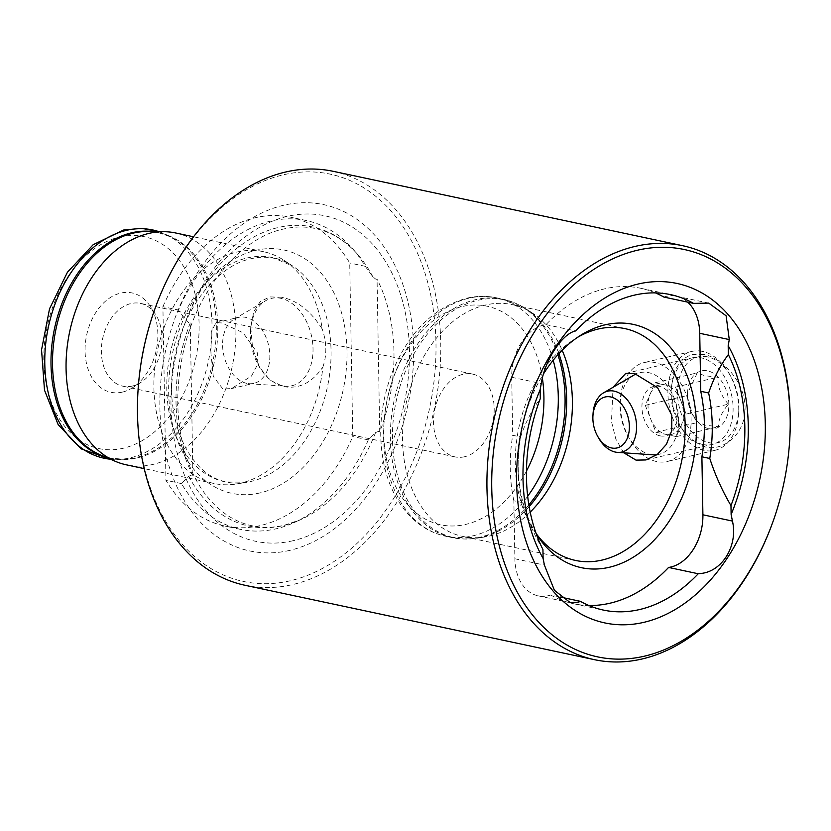<?xml version="1.0" encoding="UTF-8"?>
<svg xmlns="http://www.w3.org/2000/svg" width="831" height="831" viewBox="0 0 831 831"><rect width="100%" height="100%" fill="white"/><g stroke="black" fill="none" stroke-linecap="round" stroke-linejoin="round"><path stroke-width="0.62" stroke-dasharray="4.16 3.12" d="M379.725 431.923L378.541 431.403L375.581 432.556L368.299 439.89A157.88 110.7 -78 0 1 293.821 522.741A157.88 110.7 -78 0 1 240.502 529.368A157.88 110.7 -78 0 1 181.48 483.59L188.762 476.256L191.732 475.103L192.917 475.623L190.247 322.927L189.073 322.937L186.051 320.517L178.457 310.015A157.88 110.7 -78 0 1 270.688 221.088A157.88 110.7 -78 0 1 306.244 220.537A157.88 110.7 -78 0 1 352.24 248.303A157.88 110.7 -78 0 1 365.266 266.315L372.859 276.816L375.892 279.237L377.066 279.226L379.725 431.923A152.094 106.648 102 0 0 377.066 279.226M702.87 444.492A44.438 30.093 76.8 0 1 679.114 424.423A44.438 30.093 76.8 0 1 671.188 390.539A44.438 30.093 76.8 0 1 691.984 357.901A44.438 30.093 76.8 0 1 701.354 357.86A44.438 30.093 76.8 0 1 732.62 401.041A44.438 30.093 76.8 0 1 712.229 444.45A44.438 30.093 76.8 0 1 702.87 444.492M623.801 452.802L615.844 439.132L611.481 421.514L613.06 387.288M703.493 354.359L691.309 354.401L681.327 360.083L674.408 371.27L671.355 387.121L673.214 407.72L680.288 426.521L691.34 440.139L705.114 446.964C723.209 451.576 745.594 434.54 745.075 407.741C744.825 380.93 721.588 357.579 703.493 354.359M542.944 549.561C534.312 534.998 527.249 519.292 521.743 502.454L513.859 500.771L514.877 558.785A45.715 32.056 102 0 0 538.114 595.827A45.715 32.056 102 0 0 548.408 595.671A45.715 32.056 102 0 0 550.735 595.017L560.104 597.001M530.199 512.125A118.511 83.1 -78 0 1 489.49 536.026A118.511 83.1 -78 0 1 485.086 536.909A118.511 83.1 -78 0 1 462.794 536.442A118.511 83.1 -78 0 1 403.305 421.826A118.511 83.1 -78 0 1 485.449 305.019A118.511 83.1 -78 0 1 512.145 304.613A118.511 83.1 -78 0 1 532.692 313.266A118.511 83.1 -78 0 1 562.151 350.225M536.13 533.523A118.511 83.1 -78 0 1 533.762 530.126A118.511 83.1 -78 0 1 574.387 339.287A118.511 83.1 -78 0 1 577.265 337.521M536.224 533.782A124.38 87.213 -78 0 1 543.599 373.763M789.315 445.582A211.625 148.396 -78 0 1 773.349 520.58M282.509 385.761A44.853 30.373 76.8 0 1 258.534 365.515A44.853 30.373 76.8 0 1 250.536 331.32A44.853 30.373 76.8 0 1 265.712 300.708A44.853 30.373 76.8 0 1 280.982 298.339A44.853 30.373 76.8 0 1 312.944 346.454A44.853 30.373 76.8 0 1 285.708 386.218A44.853 30.373 76.8 0 1 282.509 385.761M246.797 383.361A33.863 22.925 76.8 0 1 223.529 353.881A33.863 22.925 76.8 0 1 234.113 319.146A33.863 22.925 76.8 0 1 238.507 317.39A33.863 22.925 76.8 0 1 245.644 317.359A33.863 22.925 76.8 0 1 269.462 350.256A33.863 22.925 76.8 0 1 253.933 383.33A33.863 22.925 76.8 0 1 249.217 383.704A33.863 22.925 76.8 0 1 246.797 383.361M222.885 388.95L213.297 376.453L210.981 353.476L211.292 331.6L216.039 322.646L221.732 322.947L243.047 332.722L257.423 352.915L257.174 365.235L251.481 376.069L231.454 388.586L222.885 388.95M281.647 297.238L269.67 296.927L260.207 301.684L253.694 311.812L250.744 327.227L252.624 348.573L259.636 367.479L269.95 380.11L283.215 386.54C298.828 389.407 312.061 382.883 322.895 366.97A118.511 83.1 -78 0 1 240.813 483.102A118.511 83.1 -78 0 1 236.419 483.974A118.511 83.1 -78 0 1 214.128 483.507A118.511 83.1 -78 0 1 154.639 368.891A118.511 83.1 -78 0 1 236.783 252.094A118.511 83.1 -78 0 1 263.479 251.679A118.511 83.1 -78 0 1 284.025 260.332A118.511 83.1 -78 0 1 322.231 329.024C310.794 311.023 297.269 300.427 281.647 297.238M175.663 232.981A118.511 83.1 -78 0 1 235.152 347.597A118.511 83.1 -78 0 1 152.997 464.404A118.511 83.1 -78 0 1 126.312 464.82M322.895 366.97C326.999 355.076 326.78 342.424 322.231 329.024M289.77 550.371A177.065 124.162 -78 0 1 159.884 407.481A177.065 124.162 -78 0 1 283.745 205.226A177.065 124.162 -78 0 1 413.63 348.127A177.065 124.162 -78 0 1 289.77 550.371M154.161 311.012A208.249 146.017 -78 0 1 283.215 174.842A208.249 146.017 -78 0 1 435.974 342.902A208.249 146.017 -78 0 1 290.299 580.755A208.249 146.017 -78 0 1 138.455 384.795M333.179 171.311A211.625 148.396 -78 0 1 439.412 375.986A211.625 148.396 -78 0 1 292.72 584.557A211.625 148.396 -78 0 1 245.062 585.294M132.409 386.041A42.329 29.677 -78 0 1 122.884 386.186A42.329 29.677 -78 0 1 101.631 345.26A42.329 29.677 -78 0 1 130.976 303.544A42.329 29.677 -78 0 1 140.501 303.398A42.329 29.677 -78 0 1 155.428 314.222A42.329 29.677 -78 0 1 140.917 382.374A42.329 29.677 -78 0 1 132.409 386.041M464.581 456.749A42.329 29.677 -78 0 1 455.045 456.894A42.329 29.677 -78 0 1 433.803 415.967A42.329 29.677 -78 0 1 463.137 374.251A42.329 29.677 -78 0 1 472.673 374.106A42.329 29.677 -78 0 1 493.915 415.033A42.329 29.677 -78 0 1 464.581 456.749M122.334 392.118A50.795 35.619 -78 0 1 85.074 351.129A50.795 35.619 -78 0 1 120.609 293.114A50.795 35.619 -78 0 1 149.954 305.933A50.795 35.619 -78 0 1 132.544 387.724A50.795 35.619 -78 0 1 122.334 392.118M162.907 306.701A157.88 110.7 -78 0 1 255.148 217.774A157.88 110.7 -78 0 1 290.705 217.223A157.88 110.7 -78 0 1 349.726 263.001L352.76 436.587A157.88 110.7 -78 0 1 224.962 526.065A157.88 110.7 -78 0 1 165.94 480.287L162.907 306.701L178.457 310.015M190.247 322.927A152.094 106.648 102 0 0 192.917 475.623M368.299 439.89L352.76 436.587M181.48 483.59L165.94 480.287M365.266 266.315L349.726 263.001M521.743 502.454A135.443 94.973 -78 0 1 520.601 436.961C525.566 422.325 532.131 409.527 540.306 398.558M513.859 500.771A135.443 94.973 -78 0 1 512.717 435.288L520.601 436.961M550.735 595.017A161.266 113.078 102 0 0 573.733 603.763A161.266 113.078 102 0 0 588.867 605.498M687.694 302.131A45.715 32.056 102 0 0 676.496 296.241A45.715 32.056 102 0 0 663.876 297.062M655.41 292.886A161.266 113.078 102 0 0 640.878 288.305A161.266 113.078 102 0 0 546.019 324.63A45.715 32.056 102 0 0 511.709 377.274L512.717 435.288M546.019 324.63L575.675 330.946M680.838 400.584A25.397 17.191 76.8 0 1 681.275 425.327A25.397 17.191 76.8 0 1 671.5 434.416A25.397 17.191 76.8 0 1 666.15 434.436L655.929 432.265L645.272 405.341L655.057 382.759L665.288 384.94A25.397 17.191 76.8 0 1 680.838 400.584L686.167 414.046L681.275 425.327L676.372 436.618L666.15 434.436A25.397 17.191 76.8 0 1 650.6 418.803A25.397 17.191 76.8 0 1 650.164 394.05A25.397 17.191 76.8 0 1 659.928 384.961A25.397 17.191 76.8 0 1 665.288 384.94L675.51 387.111L680.838 400.584M660.084 435.86A25.397 17.191 -103.2 0 0 665.434 435.839A25.397 17.191 -103.2 0 0 677.088 411.033A25.397 17.191 -103.2 0 0 659.222 386.353A25.397 17.191 -103.2 0 0 653.862 386.384A25.397 17.191 -103.2 0 0 642.218 411.179A25.397 17.191 -103.2 0 0 660.084 435.86M728.403 404.157C721.215 396.117 717.662 387.142 717.755 377.232L704.709 375.716L697.302 372.88L687.528 393.354L687.507 395.452L692.098 413.911L698.165 422.387L705.571 425.212L718.618 426.739C718.181 420.133 721.453 412.612 728.403 404.157L686.167 414.046M708.677 428.63A29.625 20.058 -103.2 0 0 728.839 404.157A29.625 20.058 -103.2 0 0 707.669 370.886A29.625 20.058 -103.2 0 0 687.559 392.668A29.625 20.058 -103.2 0 0 692.846 415.261A29.625 20.058 -103.2 0 0 708.677 428.63M593.022 414.129A31.246 21.159 -103.2 0 0 598.6 437.958M656.999 454.702A41.945 28.399 -103.2 0 0 678.293 414.804A41.945 28.399 -103.2 0 0 648.627 372.641A41.945 28.399 -103.2 0 0 636.182 373.908M634.344 374.854A41.945 28.399 -103.2 0 0 620.155 403.482A41.945 28.399 -103.2 0 0 627.634 435.465A41.945 28.399 -103.2 0 0 650.05 454.401A41.945 28.399 -103.2 0 0 653.052 454.817M654.818 362.534A50.795 34.393 -103.2 0 0 644.108 362.586A50.795 34.393 -103.2 0 0 620.331 399.888A50.795 34.393 -103.2 0 0 629.399 438.612A50.795 34.393 -103.2 0 0 656.542 461.537A50.795 34.393 -103.2 0 0 667.251 461.496A50.795 34.393 -103.2 0 0 690.551 411.885A50.795 34.393 -103.2 0 0 654.818 362.534M702.455 351.388A50.795 34.393 -103.2 0 0 691.756 351.44A50.795 34.393 -103.2 0 0 668.456 401.041A50.795 34.393 -103.2 0 0 704.189 450.392A50.795 34.393 -103.2 0 0 714.889 450.35A50.795 34.393 -103.2 0 0 738.666 413.049A50.795 34.393 -103.2 0 0 729.608 374.324A50.795 34.393 -103.2 0 0 702.455 351.388M707.43 356.852A44.022 29.802 -103.2 0 0 677.483 393.219A44.022 29.802 -103.2 0 0 708.926 442.663A44.022 29.802 -103.2 0 0 738.811 410.285A44.022 29.802 -103.2 0 0 730.958 376.734A44.022 29.802 -103.2 0 0 707.43 356.852M655.929 432.265L698.165 422.387M645.272 405.341L687.507 395.452M676.372 436.618L718.618 426.739M675.51 387.111L717.755 377.232M655.057 382.759L697.302 372.88M152.707 231.548A115.353 80.887 -78 0 1 171.041 237.012A115.353 80.887 -78 0 1 214.305 353.881A115.353 80.887 -78 0 1 135.63 457.642A115.353 80.887 -78 0 1 123.736 459.252A115.353 80.887 -78 0 1 104.758 456.77M246.963 258.026A114.626 80.378 -78 0 1 292.657 266.003A114.626 80.378 -78 0 1 328.12 383.569A114.626 80.378 -78 0 1 250.869 481.461A114.626 80.378 -78 0 1 246.61 482.302A114.626 80.378 -78 0 1 166.761 386.062A114.626 80.378 -78 0 1 246.963 258.026M186.051 320.517A152.904 107.209 -78 0 1 278.208 227.517A152.904 107.209 -78 0 1 357.195 253.871A152.904 107.209 -78 0 1 372.859 276.816M375.581 432.556A152.904 107.209 -78 0 1 300.614 519.666A152.904 107.209 -78 0 1 283.413 525.556A152.904 107.209 -78 0 1 188.762 476.256M526.449 471.073A111.738 78.353 -78 0 1 465.755 524.403A111.738 78.353 -78 0 1 383.797 434.229A111.738 78.353 -78 0 1 461.953 306.597A111.738 78.353 -78 0 1 542.383 378.23M527.675 496.263A121.897 85.468 -78 0 1 473.016 535.808A121.897 85.468 -78 0 1 445.561 536.234A121.897 85.468 -78 0 1 384.379 418.346A121.897 85.468 -78 0 1 468.871 298.204A121.897 85.468 -78 0 1 496.325 297.778A121.897 85.468 -78 0 1 553.197 360.239M528.859 504.843A121.897 85.468 -78 0 1 479.799 537.252A121.897 85.468 -78 0 1 452.344 537.678A121.897 85.468 -78 0 1 391.162 419.79A121.897 85.468 -78 0 1 475.654 299.648A121.897 85.468 -78 0 1 503.108 299.222A121.897 85.468 -78 0 1 557.85 354.764M529.16 506.609A121.555 85.229 -78 0 1 481.627 537.304A121.555 85.229 -78 0 1 477.108 538.208A121.555 85.229 -78 0 1 392.44 436.14A121.555 85.229 -78 0 1 477.493 300.375A121.555 85.229 -78 0 1 525.94 308.831A121.555 85.229 -78 0 1 558.868 353.642M158.866 231.631A116.693 81.822 -78 0 1 166.2 234.643A116.693 81.822 -78 0 1 209.973 352.863A116.693 81.822 -78 0 1 130.384 457.819A116.693 81.822 -78 0 1 118.345 459.45A116.693 81.822 -78 0 1 110.419 459.211M119.622 237.012A108.352 75.974 -78 0 1 199.108 324.454A108.352 75.974 -78 0 1 123.31 448.221A108.352 75.974 -78 0 1 43.835 360.779A108.352 75.974 -78 0 1 119.622 237.012M158.981 231.641L171.041 237.012L158.482 232.659L148.001 231.485A115.322 80.856 -78 0 1 217.618 336.368A115.322 80.856 -78 0 1 137.105 457.923A115.322 80.856 -78 0 1 100.437 454.91L110.492 458.12L123.736 459.252L110.523 459.252M259.947 492.928A124.442 87.255 -78 0 1 168.672 392.502A124.442 87.255 -78 0 1 255.719 250.37A124.442 87.255 -78 0 1 346.994 350.786A124.442 87.255 -78 0 1 259.947 492.928M293.063 540.721A166.397 116.683 -78 0 1 170.999 406.432A166.397 116.683 -78 0 1 287.401 216.361A166.397 116.683 -78 0 1 409.454 350.651A166.397 116.683 -78 0 1 293.063 540.721M514.877 558.785L544.409 565.07M511.709 377.274L541.241 383.558M284.025 260.332L292.657 266.003L274.542 258.358C266.959 256.737 259.095 256.872 250.952 258.753C218.117 265.349 184.087 306.888 174.936 356.042C161.578 416.778 189.302 476.288 226.956 481.907L246.61 482.302L236.419 483.974M352.24 248.303L357.195 253.871C344.99 240.325 331.07 231.891 315.448 228.556C305.091 226.344 294.392 226.52 283.361 229.076C238.996 238.165 194.309 293.125 182.093 357.901C175.746 390.362 176.421 420.933 184.118 449.613C189.738 469.754 198.235 486.395 209.62 499.556C222.002 513.631 236.181 522.377 252.167 525.794C262.534 527.997 273.222 527.83 284.254 525.275L300.614 519.666L293.821 522.741M625.722 373.399L691.984 357.901M679.114 424.423L680.288 426.521M671.188 390.539L671.355 387.121M532.692 313.266L525.94 308.831L503.108 299.222L496.325 297.778C486.602 295.732 476.734 295.878 466.731 298.215C433.377 307.584 408.457 332.535 391.952 373.067C379.85 405.497 377.534 437.459 385.002 468.944C388.866 484.172 395.037 497.354 403.502 508.51C414.877 523.26 428.9 532.505 445.561 536.234L452.344 537.678L477.108 538.208L485.086 536.909M575.551 560.447L462.794 536.442M533.762 530.126L537.553 535.87M574.387 339.287L580.194 335.589M234.113 319.146L265.712 300.708M216.039 322.646L238.507 317.39M258.534 365.515L259.636 367.479M250.536 331.32L250.744 327.227M263.479 251.679L193.55 236.793M455.045 456.894L122.884 386.186M240.502 529.368L224.962 526.065M306.244 220.537L290.705 217.223M155.428 314.222L149.954 305.933M140.917 382.374L132.544 387.724M472.673 374.106L140.501 303.398M214.128 483.507L144.199 468.622M231.454 388.586L253.933 383.33M249.217 383.704L285.708 386.218M624.902 328.609L512.145 304.613M573.733 603.763L603.389 610.079M538.114 595.827L570.326 602.683M676.496 296.241L708.718 303.097M640.878 288.305L670.534 294.621M645.967 459.948L712.229 444.45M671.5 434.416L665.434 435.839M627.634 435.465L629.399 438.612M620.155 403.482L620.331 399.888M691.756 351.44L644.108 362.586M730.958 376.734L729.608 374.324M738.811 410.285L738.666 413.049M714.889 450.35L667.251 461.496M692.088 413.911L692.846 415.261M687.528 393.354L687.559 392.668M659.928 384.961L653.862 386.384"/><path stroke-width="1.25" d="M613.06 387.288L625.722 373.399L634.5 373.503L657.57 387.63L671.822 415.261L671.718 430.624L666.452 444.294L657.279 454.495L645.967 459.948L636.016 460.125L623.801 452.802M560.104 597.001L580.391 601.322L578.646 602.111L570.326 602.683L554.412 590.311L544.409 565.07L543.1 558.432A157.194 110.222 -78 0 1 540.15 389.687L541.241 383.558C544.824 360.207 562.379 333.356 575.675 330.946A161.266 113.078 -78 0 1 634.219 295.182A161.266 113.078 -78 0 1 670.534 294.621A161.266 113.078 -78 0 1 693.532 303.377L708.718 303.097L726.117 315.79L729.275 339.578L728.185 345.696A157.194 110.222 -78 0 1 731.124 514.451L732.443 521.079C738.094 545.25 722.617 571.177 701.167 573.442L698.248 573.754A161.266 113.078 -78 0 1 639.704 609.518A161.266 113.078 -78 0 1 603.389 610.079A161.266 113.078 -78 0 1 580.391 601.322M588.867 605.498A161.266 113.078 102 0 0 610.047 603.202A161.266 113.078 102 0 0 668.591 567.438L698.248 573.754M668.591 567.438A45.715 32.056 102 0 0 670.929 567.012A45.715 32.056 102 0 0 702.901 514.794L701.894 456.79L709.778 458.463C715.294 475.332 722.357 491.038 730.979 505.58L731.124 514.451M577.265 337.521A118.511 83.1 -78 0 1 598.206 329.024A118.511 83.1 -78 0 1 624.902 328.609A118.511 83.1 -78 0 1 684.38 443.235A118.511 83.1 -78 0 1 602.236 560.032A118.511 83.1 -78 0 1 575.551 560.447A118.511 83.1 -78 0 1 536.13 533.523M543.599 373.763A124.38 87.213 -78 0 1 580.194 335.589A124.38 87.213 -78 0 1 605.186 324.817A124.38 87.213 -78 0 1 696.43 425.192A124.38 87.213 -78 0 1 609.424 567.251A124.38 87.213 -78 0 1 537.553 535.87A124.38 87.213 -78 0 1 536.224 533.782M643.911 622.326A173.534 121.679 -78 0 1 516.612 482.281A173.534 121.679 -78 0 1 638 284.067A173.534 121.679 -78 0 1 765.299 424.111A173.534 121.679 -78 0 1 643.911 622.326M637.408 250.245A208.249 146.017 -78 0 1 789.263 446.205A208.249 146.017 -78 0 1 773.557 519.988A208.249 146.017 -78 0 1 644.492 656.158A208.249 146.017 -78 0 1 491.744 488.098A208.249 146.017 -78 0 1 637.408 250.245M773.557 519.988L773.349 520.58A211.625 148.396 -78 0 1 642.197 658.952A211.625 148.396 -78 0 1 594.529 659.689A211.625 148.396 -78 0 1 488.306 455.014A211.625 148.396 -78 0 1 634.988 246.443A211.625 148.396 -78 0 1 682.656 245.706A211.625 148.396 -78 0 1 789.315 445.582L789.263 446.205M144.199 468.622L126.312 464.82A118.511 83.1 -78 0 1 115.312 461.309A118.511 83.1 -78 0 1 67.82 342.071A118.511 83.1 -78 0 1 148.967 233.397A118.511 83.1 -78 0 1 164.185 231.704A118.511 83.1 -78 0 1 175.663 232.981L193.55 236.793M594.529 659.689L245.062 585.294A211.625 148.396 -78 0 1 138.403 385.418A211.625 148.396 -78 0 1 154.369 310.42A211.625 148.396 -78 0 1 285.521 172.048A211.625 148.396 -78 0 1 333.179 171.311L682.656 245.706M728.185 345.696L728.34 354.577A152.374 106.846 -78 0 1 730.979 505.58M728.34 354.577C720.155 365.557 713.59 378.354 708.635 392.98A135.443 94.973 -78 0 1 709.778 458.463M708.635 392.98L700.751 391.297A135.443 94.973 -78 0 1 701.894 456.79M138.403 385.418L138.455 384.795A208.249 146.017 -78 0 1 154.161 311.012L154.369 310.42M543.1 558.432L542.944 549.561A152.374 106.846 -78 0 1 540.306 398.558L540.15 389.687M700.751 391.297L699.733 333.293A45.715 32.056 102 0 0 687.694 302.131M693.532 303.377L663.876 297.062A161.266 113.078 102 0 0 655.41 292.886M562.151 350.225A118.511 83.1 -78 0 1 530.199 512.125M610.681 396.958A26.166 17.721 -103.2 0 0 592.918 416.196A26.166 17.721 -103.2 0 0 597.582 436.15A26.166 17.721 -103.2 0 0 611.574 447.961A26.166 17.721 -103.2 0 0 629.379 426.345A26.166 17.721 -103.2 0 0 610.681 396.958M597.582 436.15L598.6 437.958A31.246 21.159 -103.2 0 0 615.293 452.064A31.246 21.159 -103.2 0 0 617.526 452.376A31.246 21.159 -103.2 0 0 636.504 424.672A31.246 21.159 -103.2 0 0 614.234 391.152A31.246 21.159 -103.2 0 0 603.597 392.803A31.246 21.159 -103.2 0 0 593.022 414.129L592.918 416.196M636.182 373.908A41.945 28.399 -103.2 0 0 634.344 374.854L603.597 392.803M617.526 452.376L653.052 454.817A41.945 28.399 -103.2 0 0 656.999 454.702M104.758 456.77A115.353 80.887 -78 0 1 52.135 342.912A115.353 80.887 -78 0 1 131.703 232.784A115.353 80.887 -78 0 1 152.707 231.548M702.901 514.794L732.443 521.079M110.419 459.211A116.693 81.822 -78 0 1 45.154 349.872A116.693 81.822 -78 0 1 126.416 230.364A116.693 81.822 -78 0 1 158.866 231.631M115.312 461.309L100.437 454.91A115.322 80.856 -78 0 1 54.223 338.892A115.322 80.856 -78 0 1 133.189 233.137A115.322 80.856 -78 0 1 148.001 231.485L164.185 231.704M558.868 353.642A121.555 85.229 -78 0 1 529.16 506.609M557.85 354.764A121.897 85.468 -78 0 1 528.859 504.843M553.197 360.239A121.897 85.468 -78 0 1 527.675 496.263M542.383 378.23A111.738 78.353 -78 0 1 526.449 471.073M699.733 333.293L729.275 339.578M158.981 231.641L141.561 228.317L123.601 230.031L93.165 244.709L67.477 272.153L49.548 308.758L41.55 349.841L44.5 390.165L58.16 424.631L81.095 448.833L110.523 459.252"/></g></svg>
